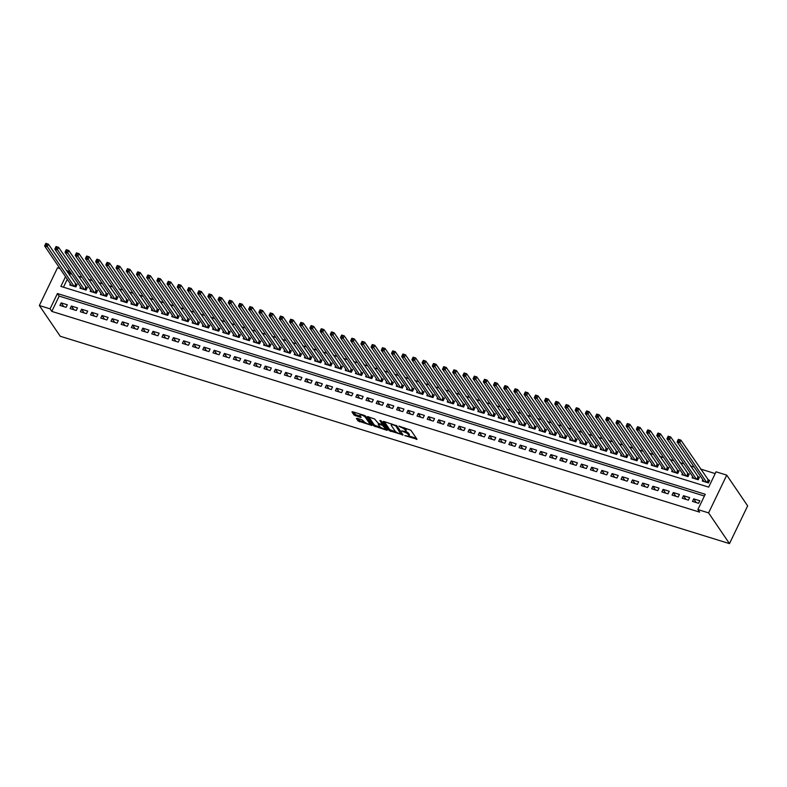<?xml version="1.0" encoding="UTF-8"?>
<svg xmlns="http://www.w3.org/2000/svg" width="787" height="787" viewBox="0 0 787 787"><rect width="100%" height="100%" fill="white"/><g stroke="black" fill="none" stroke-linecap="round" stroke-linejoin="round"><path stroke-width="1.18" d="M404.793 435.585L417.031 439.264L410.873 430.214L398.891 426.101L400.75 427.233A3.719 1.092 -154.3 0 1 405.049 429.83L405.561 430.587A3.719 1.092 -154.3 0 1 405.708 431.207A3.719 1.092 -154.3 0 1 403.446 431.207L401.606 430.912L403.928 431.906A3.719 1.092 -154.3 0 1 408.227 434.513L408.738 435.26A3.719 1.092 -154.3 0 1 408.886 435.88A3.719 1.092 -154.3 0 1 406.623 435.88L404.793 435.585M370.097 422.609A3.109 0.915 -154.3 0 1 370.077 422.796L369.585 423.819A3.109 0.915 -154.3 0 1 367.047 423.583A3.109 0.915 -154.3 0 1 364.106 421.645L362.089 419.835L357.032 418.271L356.373 418.458L358.095 420.996L371.966 425.472L365.768 416.234L364.42 415.418L352.606 411.758L351.946 411.945L354.032 415.015L360.426 417.395L361.135 417.395L360.053 415.684A3.109 0.915 -154.3 0 1 359.934 415.162A3.109 0.915 -154.3 0 1 362.473 415.398A3.109 0.915 -154.3 0 1 365.414 417.346L369.467 423.298A3.109 0.915 -154.3 0 1 369.585 423.819L371.248 424.301M704.395 496.026L59.163 296.099L51.804 311.406L50.063 308.838L39.35 305.523L60.245 336.256L729.48 543.62L747.65 505.874L726.755 475.141L716.042 471.816L708.684 487.123L60.865 286.399L65.528 276.709M51.804 311.406L699.623 512.13L697.882 509.563L708.595 512.888L729.48 543.62M389.24 430.646L403.062 434.936L396.904 425.885L383.751 421.409L383.092 421.596L389.24 430.646L389.732 429.633L396.087 431.994M386.83 430.302L373.668 425.826L367.47 416.579L374.573 418.959L378.419 423.445L382.472 424.488L379.836 420.474L381.233 420.907L387.489 430.105L386.83 430.302L387.155 429.623M70.358 283.812L69.777 285.022L75.896 286.921L77.126 284.373L75.336 283.822M80.559 286.97L79.979 288.19L86.098 290.088L87.327 287.53L85.537 286.98M90.761 290.137L90.18 291.347L96.299 293.246L97.529 290.698L95.739 290.137M100.962 293.295L100.382 294.505L106.501 296.404L107.73 293.856L105.94 293.305M111.164 296.453L110.583 297.673L116.702 299.562L117.932 297.014L116.142 296.463M121.365 299.621L120.785 300.831L126.904 302.729L128.133 300.181L126.343 299.621M131.567 302.779L130.986 303.989L137.105 305.887L138.335 303.339L136.544 302.788M141.768 305.936L141.188 307.156L147.307 309.045L148.536 306.497L146.746 305.946M151.97 309.104L151.389 310.314L157.508 312.213L158.738 309.665L156.947 309.104M162.171 312.262L161.591 313.472L167.71 315.371L168.939 312.823L167.149 312.272M172.373 315.42L171.792 316.64L177.911 318.528L179.141 315.981L177.35 315.43M182.574 318.587L181.994 319.797L188.113 321.696L189.342 319.148L187.552 318.587M192.776 321.745L192.195 322.955L198.314 324.854L199.544 322.306L197.753 321.755M202.977 324.903L202.397 326.123L208.516 328.012L209.745 325.464L207.965 324.913M213.179 328.071L212.598 329.281L218.717 331.179L219.947 328.622L218.166 328.071M223.38 331.229L222.8 332.439L228.919 334.337L230.148 331.789L228.368 331.238M233.591 334.386L233.001 335.606L239.12 337.495L240.35 334.947L238.569 334.396M243.793 337.554L243.203 338.764L249.322 340.663L250.551 338.105L248.771 337.554M253.994 340.712L253.404 341.922L259.523 343.821L260.753 341.273L258.972 340.722M264.196 343.87L263.606 345.09L269.725 346.978L270.954 344.431L269.174 343.88M274.397 347.028L273.807 348.248L279.936 350.146L281.156 347.588L279.375 347.037M284.599 350.195L284.009 351.405L290.137 353.304L291.357 350.756L289.577 350.205M294.8 353.353L294.21 354.573L300.339 356.462L301.559 353.914L299.778 353.363M305.002 356.511L304.412 357.731L310.54 359.629L311.76 357.072L309.98 356.521M315.203 359.679L314.613 360.889L320.742 362.787L321.962 360.239L320.181 359.679M325.405 362.837L324.815 364.047L330.943 365.945L332.163 363.397L330.383 362.846M335.606 365.994L335.026 367.214L341.145 369.113L342.365 366.555L340.584 366.004M345.808 369.162L345.227 370.372L351.346 372.271L352.576 369.723L350.786 369.162M356.009 372.32L355.429 373.53L361.548 375.429L362.777 372.881L360.987 372.33M366.211 375.478L365.63 376.698L371.749 378.596L372.979 376.038L371.189 375.488M376.412 378.645L375.832 379.855L381.951 381.754L383.18 379.206L381.39 378.645M386.614 381.803L386.033 383.013L392.152 384.912L393.382 382.364L391.592 381.813M396.815 384.961L396.235 386.181L402.354 388.08L403.583 385.522L401.793 384.971M407.017 388.129L406.436 389.339L412.555 391.237L413.785 388.689L411.995 388.129M417.218 391.287L416.638 392.497L422.757 394.395L423.986 391.847L422.196 391.296M427.42 394.444L426.839 395.664L432.958 397.563L434.188 395.005L432.397 394.454M437.621 397.612L437.041 398.822L443.16 400.721L444.389 398.173L442.599 397.612M447.823 400.77L447.242 401.98L453.361 403.879L454.591 401.331L452.8 400.78M458.024 403.928L457.444 405.148L463.563 407.036L464.792 404.488L463.002 403.938M468.226 407.095L467.645 408.305L473.764 410.204L474.994 407.656L473.213 407.095M478.427 410.253L477.847 411.463L483.966 413.362L485.195 410.814L483.415 410.263M488.629 413.411L488.048 414.631L494.167 416.52L495.397 413.972L493.616 413.421M498.83 416.579L498.25 417.789L504.369 419.687L505.598 417.14L503.818 416.579M509.041 419.737L508.451 420.947L514.57 422.845L515.8 420.297L514.019 419.746M519.243 422.894L518.653 424.114L524.772 426.003L526.001 423.455L524.221 422.904M529.444 426.062L528.854 427.272L534.973 429.171L536.203 426.623L534.422 426.062M539.646 429.22L539.056 430.43L545.175 432.329L546.404 429.781L544.624 429.23M549.847 432.378L549.257 433.598L555.386 435.486L556.606 432.939L554.825 432.388M560.049 435.545L559.459 436.755L565.587 438.654L566.807 436.096L565.027 435.545M570.25 438.703L569.66 439.913L575.789 441.812L577.009 439.264L575.228 438.713M580.452 441.861L579.862 443.081L585.99 444.97L587.21 442.422L585.43 441.871M590.653 445.029L590.063 446.239L596.192 448.137L597.412 445.58L595.631 445.029M600.855 448.187L600.265 449.397L606.393 451.295L607.613 448.747L605.833 448.197M611.056 451.345L610.476 452.564L616.595 454.453L617.825 451.905L616.034 451.354M621.258 454.502L620.677 455.722L626.796 457.621L628.026 455.063L626.236 454.512M631.459 457.67L630.879 458.88L636.998 460.779L638.227 458.231L636.437 457.68M641.661 460.828L641.08 462.048L647.199 463.937L648.429 461.389L646.639 460.838M651.862 463.986L651.282 465.206L657.401 467.104L658.63 464.546L656.84 463.996M662.064 467.153L661.483 468.363L667.602 470.262L668.832 467.714L667.042 467.153M672.265 470.311L671.685 471.521L677.804 473.42L679.033 470.872L677.243 470.321M682.467 473.469L681.886 474.689L688.005 476.588L689.235 474.03L687.444 473.479M692.668 476.637L692.088 477.847L698.207 479.745L699.436 477.197L697.646 476.637M692.471 501.408L698.59 503.306L699.82 500.758L693.691 498.86L692.471 501.408M682.27 498.25L688.389 500.148L689.619 497.6L683.49 495.702L682.27 498.25M672.068 495.092L678.187 496.99L679.417 494.433L673.288 492.544L672.068 495.092M661.867 491.934L667.986 493.823L669.216 491.275L663.087 489.376L661.867 491.934M651.666 488.766L657.784 490.665L659.014 488.117L652.885 486.218L651.666 488.766M641.464 485.609L647.583 487.507L648.813 484.949L642.684 483.061L641.464 485.609M631.253 482.451L637.381 484.339L638.601 481.792L632.482 479.893L631.253 482.451M621.051 479.283L627.18 481.182L628.4 478.634L622.281 476.735L621.051 479.283M610.85 476.125L616.978 478.024L618.198 475.466L612.079 473.577L610.85 476.125M600.648 472.967L606.777 474.856L607.997 472.308L601.878 470.41L600.648 472.967M590.447 469.8L596.576 471.698L597.795 469.15L591.676 467.252L590.447 469.8M580.245 466.642L586.374 468.54L587.594 465.983L581.475 464.094L580.245 466.642M570.044 463.484L576.163 465.373L577.392 462.825L571.273 460.926L570.044 463.484M559.842 460.316L565.961 462.215L567.191 459.667L561.072 457.768L559.842 460.316M549.641 457.158L555.76 459.057L556.989 456.499L550.87 454.611L549.641 457.158M539.439 454.001L545.558 455.889L546.788 453.342L540.669 451.443L539.439 454.001M529.238 450.833L535.357 452.732L536.586 450.184L530.468 448.285L529.238 450.833M519.036 447.675L525.155 449.574L526.385 447.026L520.266 445.127L519.036 447.675M508.835 444.517L514.954 446.406L516.183 443.858L510.065 441.96L508.835 444.517M498.633 441.35L504.752 443.248L505.982 440.7L499.863 438.802L498.633 441.35M488.432 438.192L494.551 440.09L495.78 437.542L489.662 435.644L488.432 438.192M478.23 435.034L484.349 436.923L485.579 434.375L479.46 432.476L478.23 435.034M468.029 431.866L474.148 433.765L475.378 431.217L469.259 429.318L468.029 431.866M457.827 428.708L463.946 430.607L465.176 428.059L459.057 426.161L457.827 428.708M447.626 425.551L453.745 427.449L454.975 424.891L448.856 422.993L447.626 425.551M437.424 422.383L443.543 424.282L444.773 421.734L438.654 419.835L437.424 422.383M427.223 419.225L433.342 421.124L434.572 418.576L428.443 416.677L427.223 419.225M417.021 416.067L423.14 417.966L424.37 415.408L418.241 413.509L417.021 416.067M406.82 412.9L412.939 414.798L414.169 412.25L408.04 410.352L406.82 412.9M396.618 409.742L402.737 411.64L403.967 409.092L397.838 407.194L396.618 409.742M386.417 406.584L392.536 408.483L393.766 405.925L387.637 404.036L386.417 406.584M376.216 403.416L382.334 405.315L383.564 402.767L377.435 400.868L376.216 403.416M366.014 400.258L372.133 402.157L373.353 399.609L367.234 397.71L366.014 400.258M355.803 397.101L361.931 398.999L363.151 396.441L357.032 394.553L355.803 397.101M345.601 393.933L351.73 395.831L352.95 393.284L346.831 391.385L345.601 393.933M335.4 390.775L341.528 392.674L342.748 390.126L336.629 388.227L335.4 390.775M325.198 387.617L331.327 389.516L332.547 386.958L326.428 385.069L325.198 387.617M314.997 384.459L321.126 386.348L322.345 383.8L316.226 381.902L314.997 384.459M304.795 381.292L310.914 383.19L312.144 380.642L306.025 378.744L304.795 381.292M294.594 378.134L300.713 380.032L301.942 377.475L295.823 375.586L294.594 378.134M284.392 374.976L290.511 376.865L291.741 374.317L285.622 372.418L284.392 374.976M274.191 371.808L280.31 373.707L281.539 371.159L275.42 369.26L274.191 371.808M263.989 368.65L270.108 370.549L271.338 367.991L265.219 366.103L263.989 368.65M253.788 365.493L259.907 367.381L261.136 364.834L255.018 362.935L253.788 365.493M243.586 362.325L249.705 364.224L250.935 361.676L244.816 359.777L243.586 362.325M233.385 359.167L239.504 361.066L240.733 358.508L234.615 356.619L233.385 359.167M223.183 356.009L229.302 357.898L230.532 355.35L224.413 353.452L223.183 356.009M212.982 352.842L219.101 354.74L220.33 352.192L214.212 350.294L212.982 352.842M202.78 349.684L208.899 351.582L210.129 349.025L204.01 347.136L202.78 349.684M192.579 346.526L198.698 348.415L199.928 345.867L193.809 343.968L192.579 346.526M182.377 343.358L188.496 345.257L189.726 342.709L183.607 340.81L182.377 343.358M172.176 340.2L178.295 342.099L179.525 339.551L173.406 337.653L172.176 340.2M161.974 337.043L168.093 338.931L169.323 336.383L163.204 334.485L161.974 337.043M151.773 333.875L157.892 335.774L159.122 333.226L152.993 331.327L151.773 333.875M141.571 330.717L147.69 332.616L148.92 330.068L142.791 328.169L141.571 330.717M131.37 327.559L137.489 329.448L138.719 326.9L132.59 325.001L131.37 327.559M121.168 324.392L127.287 326.29L128.517 323.742L122.388 321.844L121.168 324.392M110.967 321.234L117.086 323.132L118.316 320.584L112.187 318.686L110.967 321.234M100.766 318.076L106.884 319.975L108.114 317.417L101.985 315.518L100.766 318.076M90.554 314.908L96.683 316.807L97.903 314.259L91.784 312.36L90.554 314.908M80.353 311.75L86.481 313.649L87.701 311.101L81.582 309.202L80.353 311.75M70.151 308.593L76.28 310.491L77.5 307.933L71.381 306.035L70.151 308.593M67.298 304.776L61.179 302.877L59.95 305.425L66.078 307.323L67.298 304.776M715.196 473.577L700.528 469.032M694.232 467.084L690.327 465.874M684.031 463.927L680.125 462.717M673.829 460.759L669.924 459.549M663.628 457.601L659.722 456.391M653.426 454.443L649.521 453.233M643.225 451.276L639.319 450.066M633.023 448.118L629.118 446.908M622.822 444.96L618.916 443.75M612.62 441.792L608.715 440.582M602.419 438.634L598.514 437.424M592.217 435.477L588.312 434.267M582.016 432.309L578.111 431.099M571.805 429.151L567.909 427.941M561.603 425.993L557.708 424.783M551.402 422.826L547.506 421.616M541.2 419.668L537.305 418.458M530.999 416.51L527.103 415.3M520.797 413.342L516.902 412.142M510.596 410.184L506.7 408.974M500.394 407.027L496.499 405.817M490.193 403.859L486.297 402.659M479.991 400.701L476.096 399.491M469.79 397.543L465.894 396.333M459.588 394.376L455.693 393.175M449.387 391.218L445.491 390.008M439.185 388.06L435.29 386.85M428.984 384.892L425.078 383.692M418.782 381.734L414.877 380.524M408.581 378.577L404.675 377.367M398.379 375.409L394.474 374.209M388.178 372.251L384.272 371.041M377.976 369.093L374.071 367.883M367.775 365.935L363.869 364.725M357.573 362.768L353.668 361.558M347.372 359.61L343.466 358.4M337.17 356.452L333.265 355.242M326.969 353.284L323.063 352.074M316.767 350.126L312.862 348.916M306.566 346.969L302.661 345.759M296.355 343.801L292.459 342.591M286.153 340.643L282.258 339.433M275.952 337.485L272.056 336.275M265.75 334.318L261.855 333.108M255.549 331.16L251.653 329.95M245.347 328.002L241.452 326.792M235.146 324.834L231.25 323.624M224.944 321.676L221.049 320.466M214.743 318.519L210.847 317.309M204.541 315.351L200.646 314.141M194.34 312.193L190.444 310.983M184.138 309.035L180.243 307.825M173.937 305.868L170.041 304.667M163.735 302.71L159.83 301.5M153.534 299.552L149.628 298.342M143.332 296.384L139.427 295.184M133.131 293.226L129.225 292.016M122.929 290.069L119.024 288.859M112.728 286.901L108.822 285.701M102.526 283.743L98.621 282.533M92.325 280.585L88.419 279.375M82.123 277.418L78.218 276.217M71.922 274.26L69.964 273.66L69.335 274.988M67.269 279.267L63.452 287.196M702.87 479.795L702.289 481.005L708.408 482.903L709.638 480.355L707.847 479.804M39.35 305.523L57.52 267.777L59.979 268.534M66.275 270.492L68.223 271.092L67.593 272.42M69.964 273.66L68.223 271.092M697.882 509.563L705.241 494.266L57.431 293.541L50.063 308.838M708.595 512.888L726.755 475.141M59.163 296.099L57.431 293.541M693.691 498.86L696.22 502.578M683.49 495.702L686.018 499.411M673.288 492.544L675.817 496.253M663.087 489.376L665.615 493.095M652.885 486.218L655.414 489.927M642.684 483.061L645.212 486.769M632.482 479.893L635.011 483.612M622.281 476.735L624.809 480.444M612.079 473.577L614.608 477.286M601.878 470.41L604.406 474.128M591.676 467.252L594.205 470.96M581.475 464.094L584.003 467.803M571.273 460.926L573.802 464.645M561.072 457.768L563.6 461.477M550.87 454.611L553.389 458.319M540.669 451.443L543.187 455.161M530.468 448.285L532.986 451.994M520.266 445.127L522.784 448.836M510.065 441.96L512.583 445.678M499.863 438.802L502.381 442.51M489.662 435.644L492.18 439.353M479.46 432.476L481.978 436.195M469.259 429.318L471.777 433.037M459.057 426.161L461.575 429.869M448.856 422.993L451.374 426.711M438.654 419.835L441.173 423.554M428.443 416.677L430.971 420.386M418.241 413.509L420.77 417.228M408.04 410.352L410.568 414.07M397.838 407.194L400.367 410.903M387.637 404.036L390.165 407.745M377.435 400.868L379.964 404.587M367.234 397.71L369.762 401.419M357.032 394.553L359.561 398.261M346.831 391.385L349.359 395.104M336.629 388.227L339.158 391.936M326.428 385.069L328.956 388.778M316.226 381.902L318.755 385.62M306.025 378.744L308.553 382.452M295.823 375.586L298.352 379.295M285.622 372.418L288.14 376.137M275.42 369.26L277.939 372.969M265.219 366.103L267.737 369.811M255.018 362.935L257.536 366.653M244.816 359.777L247.334 363.486M234.615 356.619L237.133 360.328M224.413 353.452L226.931 357.17M214.212 350.294L216.73 354.002M204.01 347.136L206.528 350.845M193.809 343.968L196.327 347.687M183.607 340.81L186.125 344.519M173.406 337.653L175.924 341.361M163.204 334.485L165.723 338.203M152.993 331.327L155.521 335.036M142.791 328.169L145.32 331.878M132.59 325.001L135.118 328.72M122.388 321.844L124.917 325.562M112.187 318.686L114.715 322.395M101.985 315.518L104.514 319.237M91.784 312.36L94.312 316.079M81.582 309.202L84.111 312.911M71.381 306.035L73.909 309.753M61.179 302.877L63.708 306.596M408.886 435.88L409.378 434.867A3.719 1.092 -154.3 0 0 409.23 434.247L408.738 435.26M405.6 431.335A3.719 1.092 -154.3 0 1 408.719 433.489L409.23 434.247M405.708 431.207L406.2 430.184A3.719 1.092 -154.3 0 0 406.053 429.564L405.561 430.587M404.518 427.843A3.719 1.092 -154.3 0 1 405.541 428.807L406.053 429.564M408.847 435.949L416.362 438.28M384.243 421.557L389.732 429.633M401.508 433.676L402.393 433.952M400.819 434.08L395.881 426.003L393.49 424.98A3.719 1.092 -154.3 0 0 391.228 424.98A3.719 1.092 -154.3 0 0 391.375 425.6L395.074 431.03A3.719 1.092 -154.3 0 0 399.363 433.627L400.819 434.08M401.675 433.116L401.311 434.08M391.759 423.888A3.719 1.092 -154.3 0 0 391.719 423.957L391.228 424.98M386.82 429.122L385.148 428.61A3.109 0.915 -154.3 0 0 385.02 428.098L382.246 425.187L378.183 424.144L379.659 426.446A3.109 0.915 -154.3 0 0 382.6 428.384A3.109 0.915 -154.3 0 0 385.138 428.62L385.63 427.597A3.109 0.915 -154.3 0 0 385.66 427.41M380.328 427.115L375.507 425.619L375.015 426.643M368.67 416.736L374.159 424.803L375.507 425.619M382.787 423.554L382.472 424.488M383.84 424.734L382.738 424.173L382.246 425.187M353.107 411.916L355.862 414.808L360.426 416.225M357.534 418.418L359.934 420.789L364.735 422.285M677.804 440.72L678.827 441.035L679.319 440.012L678.296 439.697L677.125 441.91L678.355 439.362L680.903 440.149L679.673 442.697L677.125 441.91L704.07 481.565M709.235 481.191L680.903 440.149L679.319 440.012M706.628 482.352L678.827 441.035M667.602 437.552L668.625 437.877L669.117 436.854L668.094 436.539L666.923 438.752L668.143 436.205L670.701 436.992L669.471 439.54L666.923 438.752L693.868 478.398M699.033 478.024L670.701 436.992L669.117 436.854M696.426 479.194L668.625 437.877M657.401 434.394L658.424 434.709L658.906 433.696L657.893 433.371L656.722 435.585L657.942 433.037L660.5 433.834L659.27 436.382L656.722 435.585L683.667 475.24M688.832 474.866L660.5 433.834L658.906 433.696M686.225 476.027L658.424 434.709M647.199 431.237L648.222 431.551L648.704 430.528L647.691 430.214L646.521 432.427L647.74 429.879L650.298 430.666L649.068 433.214L646.521 432.427L673.465 472.082M678.63 471.708L650.298 430.666L648.704 430.528M676.013 472.869L648.222 431.551M636.998 428.069L638.011 428.394L638.503 427.371L637.49 427.056L636.319 429.269L637.539 426.721L640.097 427.508L638.867 430.056L636.319 429.269L663.264 468.914M668.429 468.54L640.097 427.508L638.503 427.371M665.812 469.711L638.011 428.394M626.796 424.911L627.81 425.226L628.301 424.213L627.288 423.888L626.118 426.101L627.337 423.554L629.895 424.35L628.665 426.898L626.118 426.101L653.062 465.756M658.227 465.383L629.895 424.35L628.301 424.213M655.61 466.543L627.81 425.226M616.595 421.753L617.608 422.068L618.1 421.045L617.087 420.73L615.916 422.944L617.136 420.396L619.694 421.183L618.464 423.731L615.916 422.944L642.861 462.599M648.026 462.225L619.694 421.183L618.1 421.045M645.409 463.386L617.608 422.068M606.393 418.586L607.407 418.91L607.898 417.887L606.885 417.572L605.705 419.786L606.934 417.238L609.492 418.025L608.262 420.573L605.705 419.786L632.659 459.431M637.824 459.057L609.492 418.025L607.898 417.887M635.207 460.228L607.407 418.91M596.192 415.428L597.205 415.743L597.697 414.729L596.684 414.405L595.503 416.628L596.733 414.07L599.281 414.867L598.061 417.415L595.503 416.628L622.458 456.273M627.623 455.899L599.281 414.867L597.697 414.729M625.006 457.06L597.205 415.743M585.99 412.27L587.004 412.585L587.496 411.562L586.482 411.247L585.302 413.46L586.531 410.912L589.079 411.699L587.859 414.257L585.302 413.46L612.256 453.115M617.421 452.741L589.079 411.699L587.496 411.562M614.804 453.902L587.004 412.585M575.789 409.102L576.802 409.427L577.294 408.404L576.271 408.089L575.1 410.302L576.33 407.755L578.878 408.542L577.658 411.089L575.1 410.302L602.055 449.948M607.22 449.574L578.878 408.542L577.294 408.404M604.603 450.744L576.802 409.427M565.587 405.944L566.601 406.259L567.093 405.246L566.069 404.921L564.899 407.145L566.128 404.587L568.676 405.384L567.457 407.932L564.899 407.145L591.854 446.79M597.018 446.416L568.676 405.384L567.093 405.246M594.401 447.577L566.601 406.259M555.376 402.787L556.399 403.101L556.891 402.078L555.868 401.763L554.697 403.977L555.927 401.429L558.475 402.216L557.255 404.774L554.697 403.977L581.652 443.632M586.817 443.258L558.475 402.216L556.891 402.078M584.2 444.419L556.399 403.101M545.175 399.629L546.198 399.944L546.69 398.92L545.666 398.606L544.496 400.819L545.725 398.271L548.273 399.058L547.054 401.606L544.496 400.819L571.451 440.464M576.615 440.09L548.273 399.058L546.69 398.92M573.998 441.261L546.198 399.944M534.973 396.461L535.996 396.776L536.488 395.763L535.465 395.438L534.294 397.661L535.524 395.104L538.072 395.9L536.842 398.448L534.294 397.661L561.249 437.306M566.414 436.933L538.072 395.9L536.488 395.763M563.797 438.103L535.996 396.776M524.772 393.303L525.795 393.618L526.287 392.595L525.263 392.28L524.093 394.494L525.322 391.946L527.87 392.733L526.641 395.29L524.093 394.494L551.048 434.149M556.212 433.775L527.87 392.733L526.287 392.595M553.595 434.936L525.795 393.618M514.57 390.145L515.593 390.46L516.085 389.437L515.062 389.122L513.891 391.336L515.121 388.788L517.669 389.575L516.439 392.123L513.891 391.336L540.846 430.991M546.011 430.607L517.669 389.575L516.085 389.437M543.394 431.778L515.593 390.46M504.369 386.978L505.392 387.293L505.884 386.279L504.861 385.964L503.69 388.178L504.92 385.62L507.467 386.417L506.238 388.965L503.69 388.178L530.645 427.823M535.809 427.449L507.467 386.417L505.884 386.279M533.192 428.62L505.392 387.293M494.167 383.82L495.19 384.135L495.682 383.112L494.659 382.797L493.488 385.01L494.718 382.462L497.266 383.249L496.036 385.807L493.488 385.01L520.443 424.665M525.598 424.291L497.266 383.249L495.682 383.112M522.991 425.452L495.19 384.135M483.966 380.662L484.989 380.977L485.481 379.954L484.458 379.639L483.287 381.852L484.517 379.304L487.064 380.091L485.835 382.639L483.287 381.852L510.242 421.507M515.396 421.124L487.064 380.091L485.481 379.954M512.79 422.294L484.989 380.977M473.764 377.494L474.787 377.809L475.279 376.796L474.256 376.481L473.085 378.695L474.315 376.137L476.863 376.934L475.633 379.482L473.085 378.695L500.04 418.34M505.195 417.966L476.863 376.934L475.279 376.796M502.588 419.137L474.787 377.809M463.563 374.337L464.586 374.651L465.078 373.628L464.055 373.313L462.884 375.527L464.114 372.979L466.661 373.766L465.432 376.324L462.884 375.527L489.839 415.182M494.993 414.808L466.661 373.766L465.078 373.628M492.387 415.969L464.586 374.651M453.361 371.179L454.384 371.494L454.876 370.47L453.853 370.156L452.682 372.369L453.912 369.821L456.46 370.608L455.23 373.156L452.682 372.369L479.637 412.024M484.792 411.64L456.46 370.608L454.876 370.47M482.185 412.811L454.384 371.494M443.16 368.011L444.183 368.326L444.675 367.313L443.652 366.998L442.481 369.211L443.711 366.653L446.259 367.45L445.029 369.998L442.481 369.211L469.426 408.856M474.591 408.483L446.259 367.45L444.675 367.313M471.984 409.653L444.183 368.326M432.958 364.853L433.981 365.168L434.473 364.145L433.45 363.83L432.279 366.044L433.509 363.496L436.057 364.283L434.827 366.84L432.279 366.044L459.224 405.698M464.389 405.325L436.057 364.283L434.473 364.145M461.782 406.486L433.981 365.168M422.757 361.695L423.78 362.01L424.272 360.987L423.249 360.672L422.078 362.886L423.308 360.338L425.856 361.125L424.626 363.673L422.078 362.886L449.023 402.541M454.188 402.157L425.856 361.125L424.272 360.987M451.581 403.328L423.78 362.01M412.555 358.528L413.578 358.842L414.07 357.829L413.047 357.514L411.876 359.728L413.106 357.17L415.654 357.967L414.424 360.515L411.876 359.728L438.821 399.373M443.986 398.999L415.654 357.967L414.07 357.829M441.379 400.17L413.578 358.842M402.354 355.37L403.377 355.685L403.869 354.662L402.846 354.347L401.675 356.56L402.895 354.012L405.453 354.799L404.223 357.357L401.675 356.56L428.62 396.215M433.785 395.841L405.453 354.799L403.869 354.662M431.178 397.002L403.377 355.685M392.152 352.212L393.175 352.527L393.657 351.504L392.644 351.189L391.473 353.402L392.693 350.854L395.251 351.641L394.021 354.189L391.473 353.402L418.418 393.057M423.583 392.674L395.251 351.641L393.657 351.504M420.976 393.844L393.175 352.527M381.951 349.044L382.974 349.359L383.456 348.346L382.443 348.031L381.272 350.245L382.492 347.687L385.05 348.484L383.82 351.032L381.272 350.245L408.217 389.89M413.382 389.516L385.05 348.484L383.456 348.346M410.775 390.686L382.974 349.359M371.749 345.887L372.772 346.201L373.254 345.178L372.241 344.863L371.07 347.077L372.29 344.529L374.848 345.316L373.618 347.874L371.07 347.077L398.015 386.732M403.18 386.358L374.848 345.316L373.254 345.178M400.563 387.519L372.772 346.201M361.548 342.729L362.561 343.043L363.053 342.02L362.04 341.706L360.869 343.919L362.089 341.371L364.647 342.158L363.417 344.706L360.869 343.919L387.814 383.574M392.979 383.2L364.647 342.158L363.053 342.02M390.362 384.361L362.561 343.043M351.346 339.561L352.36 339.886L352.851 338.863L351.838 338.548L350.668 340.761L351.887 338.203L354.445 339L353.215 341.548L350.668 340.761L377.612 380.406M382.777 380.032L354.445 339L352.851 338.863M380.16 381.203L352.36 339.886M341.145 336.403L342.158 336.718L342.65 335.695L341.637 335.38L340.456 337.593L341.686 335.046L344.244 335.842L343.014 338.39L340.456 337.593L367.411 377.248M372.576 376.875L344.244 335.842L342.65 335.695M369.959 378.035L342.158 336.718M330.943 333.245L331.957 333.56L332.448 332.537L331.435 332.222L330.255 334.436L331.484 331.888L334.032 332.675L332.812 335.223L330.255 334.436L357.209 374.091M362.374 373.717L334.032 332.675L332.448 332.537M359.757 374.878L331.957 333.56M320.742 330.078L321.755 330.402L322.247 329.379L321.234 329.064L320.053 331.278L321.283 328.73L323.831 329.517L322.611 332.065L320.053 331.278L347.008 370.923M352.173 370.549L323.831 329.517L322.247 329.379M349.556 371.72L321.755 330.402M310.54 326.92L311.554 327.235L312.046 326.221L311.022 325.897L309.852 328.11L311.081 325.562L313.629 326.359L312.409 328.907L309.852 328.11L336.806 367.765M341.971 367.391L313.629 326.359L312.046 326.221M339.354 368.552L311.554 327.235M300.339 323.762L301.352 324.077L301.844 323.054L300.821 322.739L299.65 324.952L300.88 322.404L303.428 323.191L302.208 325.739L299.65 324.952L326.605 364.607M331.77 364.233L303.428 323.191L301.844 323.054M329.153 365.394L301.352 324.077M290.128 320.594L291.151 320.919L291.643 319.896L290.619 319.581L289.449 321.794L290.678 319.247L293.226 320.034L292.007 322.581L289.449 321.794L316.404 361.44M321.568 361.066L293.226 320.034L291.643 319.896M318.951 362.236L291.151 320.919M279.926 317.436L280.949 317.751L281.441 316.738L280.418 316.413L279.247 318.627L280.477 316.079L283.025 316.876L281.805 319.424L279.247 318.627L306.202 358.282M311.367 357.908L283.025 316.876L281.441 316.738M308.75 359.069L280.949 317.751M269.725 314.279L270.748 314.593L271.24 313.57L270.216 313.256L269.046 315.469L270.275 312.921L272.823 313.708L271.594 316.256L269.046 315.469L296.001 355.124M301.165 354.75L272.823 313.708L271.24 313.57M298.548 355.911L270.748 314.593M259.523 311.111L260.546 311.436L261.038 310.412L260.015 310.098L258.844 312.311L260.074 309.763L262.622 310.55L261.392 313.098L258.844 312.311L285.799 351.956M290.964 351.582L262.622 310.55L261.038 310.412M288.347 352.753L260.546 311.436M249.322 307.953L250.345 308.268L250.837 307.255L249.813 306.93L248.643 309.153L249.873 306.596L252.42 307.392L251.191 309.94L248.643 309.153L275.598 348.798M280.762 348.425L252.42 307.392L250.837 307.255M278.145 349.585L250.345 308.268M239.12 304.795L240.143 305.11L240.635 304.087L239.612 303.772L238.441 305.986L239.671 303.438L242.219 304.225L240.989 306.782L238.441 305.986L265.396 345.641M270.561 345.267L242.219 304.225L240.635 304.087M267.944 346.428L240.143 305.11M228.919 301.628L229.942 301.952L230.434 300.929L229.41 300.614L228.24 302.828L229.47 300.28L232.017 301.067L230.788 303.615L228.24 302.828L255.195 342.473M260.359 342.099L232.017 301.067L230.434 300.929M257.743 343.27L229.942 301.952M218.717 298.47L219.74 298.785L220.232 297.771L219.209 297.447L218.038 299.67L219.268 297.112L221.816 297.909L220.586 300.457L218.038 299.67L244.993 339.315M250.148 338.941L221.816 297.909L220.232 297.771M247.541 340.102L219.74 298.785M208.516 295.312L209.539 295.627L210.031 294.604L209.008 294.289L207.837 296.502L209.067 293.954L211.614 294.741L210.385 297.299L207.837 296.502L234.792 336.157M239.946 335.783L211.614 294.741L210.031 294.604M237.34 336.944L209.539 295.627M198.314 292.154L199.337 292.469L199.829 291.446L198.806 291.131L197.635 293.344L198.865 290.797L201.413 291.583L200.183 294.131L197.635 293.344L224.59 332.99M229.745 332.616L201.413 291.583L199.829 291.446M227.138 333.786L199.337 292.469M188.113 288.986L189.136 289.301L189.628 288.288L188.605 287.963L187.434 290.187L188.664 287.629L191.211 288.426L189.982 290.974L187.434 290.187L214.389 329.832M219.543 329.458L191.211 288.426L189.628 288.288M216.937 330.629L189.136 289.301M177.911 285.829L178.934 286.143L179.426 285.12L178.403 284.805L177.232 287.019L178.462 284.471L181.01 285.258L179.78 287.816L177.232 287.019L204.177 326.674M209.342 326.3L181.01 285.258L179.426 285.12M206.735 327.461L178.934 286.143M167.71 282.671L168.733 282.986L169.225 281.962L168.202 281.648L167.031 283.861L168.261 281.313L170.809 282.1L169.579 284.648L167.031 283.861L193.976 323.516M199.141 323.132L170.809 282.1L169.225 281.962M196.534 324.303L168.733 282.986M157.508 279.503L158.531 279.818L159.023 278.805L158 278.49L156.829 280.703L158.059 278.145L160.607 278.942L159.377 281.49L156.829 280.703L183.774 320.348M188.939 319.975L160.607 278.942L159.023 278.805M186.332 321.145L158.531 279.818M147.307 276.345L148.33 276.66L148.822 275.637L147.799 275.322L146.628 277.536L147.858 274.988L150.406 275.775L149.176 278.332L146.628 277.536L173.573 317.191M178.738 316.817L150.406 275.775L148.822 275.637M176.131 317.978L148.33 276.66M137.105 273.187L138.128 273.502L138.62 272.479L137.597 272.164L136.426 274.378L137.656 271.83L140.204 272.617L138.974 275.165L136.426 274.378L163.371 314.033M168.536 313.649L140.204 272.617L138.62 272.479M165.929 314.82L138.128 273.502M126.904 270.02L127.927 270.334L128.419 269.321L127.396 269.006L126.225 271.22L127.445 268.662L130.003 269.459L128.773 272.007L126.225 271.22L153.17 310.865M158.335 310.491L130.003 269.459L128.419 269.321M155.728 311.662L127.927 270.334M116.702 266.862L117.725 267.177L118.207 266.154L117.194 265.839L116.023 268.052L117.243 265.504L119.801 266.291L118.571 268.849L116.023 268.052L142.968 307.707M148.133 307.333L119.801 266.291L118.207 266.154M145.526 308.494L117.725 267.177M106.501 263.704L107.524 264.019L108.006 262.996L106.993 262.681L105.822 264.894L107.042 262.346L109.6 263.133L108.37 265.681L105.822 264.894L132.767 304.549M137.932 304.166L109.6 263.133L108.006 262.996M135.315 305.336L107.524 264.019M96.299 260.536L97.313 260.851L97.804 259.838L96.791 259.523L95.621 261.737L96.84 259.179L99.398 259.976L98.168 262.524L95.621 261.737L122.565 301.382M127.73 301.008L99.398 259.976L97.804 259.838M125.113 302.178L97.313 260.851M86.098 257.379L87.111 257.693L87.603 256.67L86.59 256.355L85.419 258.569L86.639 256.021L89.197 256.808L87.967 259.366L85.419 258.569L112.364 298.224M117.529 297.85L89.197 256.808L87.603 256.67M114.912 299.011L87.111 257.693M75.896 254.221L76.91 254.535L77.401 253.512L76.388 253.198L75.218 255.411L76.437 252.863L78.995 253.65L77.765 256.198L75.218 255.411L102.162 295.066M107.327 294.682L78.995 253.65L77.401 253.512M104.71 295.853L76.91 254.535M65.695 251.053L66.708 251.368L67.2 250.355L66.187 250.04L65.006 252.253L66.236 249.695L68.784 250.492L67.564 253.04L65.006 252.253L91.961 291.898M97.126 291.524L68.784 250.492L67.2 250.355M94.509 292.695L66.708 251.368M55.493 247.895L56.507 248.21L56.998 247.187L55.985 246.872L54.805 249.085L56.034 246.538L58.582 247.325L57.362 249.882L54.805 249.085L81.759 288.74M86.924 288.367L58.582 247.325L56.998 247.187M84.307 289.527L56.507 248.21M45.292 244.737L46.305 245.052L46.797 244.029L45.774 243.714L44.603 245.928L45.833 243.38L48.381 244.167L47.161 246.715L44.603 245.928L71.558 285.583M76.723 285.199L48.381 244.167L46.797 244.029M74.106 286.37L46.305 245.052M408.719 433.489L408.227 434.513M404.174 431.394L403.928 431.906M405.541 428.807L405.049 429.83M416.697 438.772L416.372 439.451M402.728 434.444L402.403 435.122M391.07 430.44L390.578 431.463M401.744 432.988L401.281 433.942M396.195 425.334L395.881 426.003M374.159 424.803L373.668 425.826M382.885 423.337L382.433 424.291M385.473 427.144L385.02 428.098M384.046 425.049L383.594 426.003M379.127 423.662L378.891 424.154M369.92 422.344L369.467 423.298M365.876 416.392L365.414 417.346M360.761 416.717L360.426 417.395M355.862 414.808L355.37 415.831M354.524 414.001L354.032 415.015M371.582 424.793L371.257 425.472M359.934 420.789L359.443 421.812M358.587 419.983L358.095 420.996M708.33 480.424L707.306 482.559M708.133 480.208L707.041 482.48M698.128 477.266L697.105 479.401M697.931 477.05L696.839 479.322M687.927 474.108L686.903 476.243M687.73 473.892L686.638 476.155M677.725 470.941L676.702 473.085M677.528 470.724L676.436 472.997M667.524 467.783L666.5 469.918M667.327 467.567L666.235 469.839M657.322 464.625L656.299 466.76M657.125 464.409L656.033 466.671M647.121 461.457L646.097 463.602M646.914 461.241L645.822 463.513M636.919 458.3L635.896 460.434M636.713 458.083L635.621 460.356M626.718 455.142L625.695 457.277M626.511 454.925L625.419 457.188M616.516 451.974L615.483 454.119M616.31 451.768L615.218 454.03M606.315 448.816L605.282 450.951M606.108 448.6L605.016 450.872M596.113 445.658L595.08 447.793M595.907 445.442L594.815 447.714M585.912 442.491L584.879 444.635M585.705 442.284L584.613 444.547M575.71 439.333L574.677 441.468M575.504 439.116L574.412 441.389M565.509 436.175L564.476 438.31M565.302 435.959L564.21 438.231M555.307 433.007L554.274 435.152M555.101 432.801L554.009 435.063M545.106 429.85L544.073 431.984M544.899 429.633L543.807 431.906M534.904 426.692L533.871 428.826M534.698 426.475L533.606 428.748M524.703 423.524L523.67 425.669M524.496 423.317L523.404 425.58M514.501 420.366L513.468 422.501M514.295 420.15L513.203 422.422M504.3 417.208L503.267 419.343M504.093 416.992L503.001 419.264M494.098 414.041L493.065 416.185M493.892 413.834L492.8 416.097M483.897 410.883L482.864 413.018M483.69 410.666L482.598 412.939M473.695 407.725L472.662 409.86M473.489 407.509L472.397 409.781M463.484 404.557L462.461 406.702M463.287 404.351L462.195 406.613M453.282 401.4L452.259 403.534M453.086 401.183L451.994 403.456M443.081 398.242L442.058 400.376M442.884 398.025L441.792 400.298M432.88 395.074L431.856 397.219M432.683 394.867L431.591 397.13M422.678 391.916L421.655 394.051M422.481 391.7L421.389 393.972M412.477 388.758L411.453 390.893M412.28 388.542L411.188 390.814M402.275 385.591L401.252 387.735M402.078 385.384L400.986 387.647M392.074 382.433L391.05 384.568M391.877 382.216L390.785 384.489M381.872 379.275L380.849 381.41M381.665 379.059L380.574 381.331M371.671 376.117L370.647 378.252M371.464 375.901L370.372 378.163M361.469 372.949L360.446 375.084M361.263 372.733L360.171 375.005M351.268 369.792L350.245 371.926M351.061 369.575L349.969 371.848M341.066 366.634L340.033 368.769M340.86 366.417L339.768 368.68M330.865 363.466L329.832 365.611M330.658 363.25L329.566 365.522M320.663 360.308L319.63 362.443M320.457 360.092L319.365 362.364M310.462 357.15L309.429 359.285M310.255 356.934L309.163 359.197M300.26 353.983L299.227 356.127M300.054 353.766L298.962 356.039M290.059 350.825L289.026 352.96M289.852 350.608L288.76 352.881M279.857 347.667L278.824 349.802M279.651 347.451L278.559 349.713M269.656 344.499L268.623 346.644M269.449 344.293L268.357 346.555M259.454 341.342L258.421 343.476M259.248 341.125L258.156 343.398M249.253 338.184L248.22 340.318M249.046 337.967L247.954 340.24M239.051 335.016L238.018 337.161M238.845 334.809L237.753 337.072M228.85 331.858L227.817 333.993M228.643 331.642L227.551 333.914M218.648 328.7L217.615 330.835M218.442 328.484L217.35 330.756M208.447 325.533L207.414 327.677M208.24 325.326L207.148 327.589M198.245 322.375L197.212 324.51M198.039 322.158L196.947 324.431M188.034 319.217L187.011 321.352M187.837 319.001L186.745 321.273M177.832 316.049L176.809 318.194M177.636 315.843L176.544 318.105M167.631 312.892L166.608 315.026M167.434 312.675L166.342 314.948M157.43 309.734L156.406 311.868M157.233 309.517L156.141 311.79M147.228 306.566L146.205 308.711M147.031 306.359L145.939 308.622M137.027 303.408L136.003 305.543M136.83 303.192L135.738 305.464M126.825 300.25L125.802 302.385M126.628 300.034L125.536 302.306M116.624 297.083L115.6 299.227M116.417 296.876L115.335 299.139M106.422 293.925L105.399 296.06M106.215 293.708L105.124 295.981M96.221 290.767L95.197 292.902M96.014 290.551L94.922 292.823M86.019 287.599L84.996 289.744M85.813 287.393L84.721 289.655M75.818 284.441L74.785 286.576M75.611 284.225L74.519 286.498M378.508 423.475L378.183 424.144M360.407 414.178L359.934 415.162"/></g></svg>
